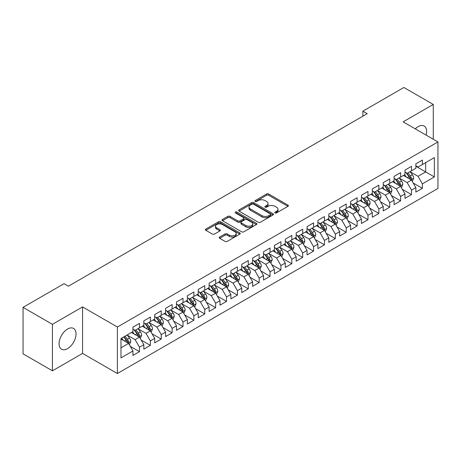 <?xml version="1.0" encoding="UTF-8"?>
<svg xmlns="http://www.w3.org/2000/svg" width="461" height="461" viewBox="0 0 461 461"><rect width="100%" height="100%" fill="white"/><g stroke="black" fill="none" stroke-linecap="round" stroke-linejoin="round"><path stroke-width="0.69" d="M275.09 212.896A1.055 0.611 0 0 0 276.583 212.896L287.935 206.344A1.51 0.87 0 0 0 288.373 205.727A1.51 0.87 0 0 0 287.935 205.11L268.705 194.012A1.51 0.87 0 0 0 266.573 194.012L255.221 200.564A1.055 0.611 0 0 0 254.916 200.996A1.055 0.611 0 0 0 255.221 201.428A1.055 0.611 0 0 0 256.719 201.428L258.189 200.581A4.835 2.789 0 0 1 265.023 200.581L266.625 201.503A4.835 2.789 0 0 1 268.043 203.48A4.835 2.789 0 0 1 266.625 205.45L265.156 206.298A1.055 0.611 0 0 0 264.845 206.73A1.055 0.611 0 0 0 265.156 207.162A1.055 0.611 0 0 0 266.654 207.162L268.118 206.315A4.835 2.789 0 0 1 274.958 206.315L276.56 207.237A4.835 2.789 0 0 1 277.971 209.213A4.835 2.789 0 0 1 276.56 211.184L275.09 212.031A1.055 0.611 0 0 0 274.779 212.463A1.055 0.611 0 0 0 275.09 212.896L275.09 212.031M67.554 348.637A12.003 6.932 120 0 0 75.397 338.057A12.003 6.932 120 0 0 73.558 328.439A12.003 6.932 120 0 0 67.554 329.039A12.003 6.932 120 0 0 59.711 339.613A12.003 6.932 120 0 0 61.555 349.231A12.003 6.932 120 0 0 67.554 348.637M426.131 135.131A12.003 6.932 120 0 0 424.149 126.032A12.003 6.932 120 0 0 418.144 126.625A12.003 6.932 120 0 0 415.275 128.861M219.684 237.052A1.51 0.87 0 0 0 219.24 237.669A1.51 0.87 0 0 0 219.684 238.285L225.077 241.403A1.51 0.87 0 0 0 227.215 241.403L239.818 234.125A1.51 0.87 0 0 0 240.256 233.508A1.51 0.87 0 0 0 239.818 232.891L220.589 221.793A1.51 0.87 0 0 0 218.456 221.793L205.854 229.065A1.51 0.87 0 0 0 205.41 229.682A1.51 0.87 0 0 0 205.854 230.298L212.365 234.061A1.51 0.87 0 0 0 214.503 234.061L219.897 230.949A1.51 0.87 0 0 0 220.341 230.333A1.51 0.87 0 0 0 219.897 229.716L216.664 227.849A4.04 2.334 0 0 1 215.483 226.201A4.04 2.334 0 0 1 217.978 224.046A4.04 2.334 0 0 1 222.381 224.553L235.035 231.86A4.04 2.334 0 0 1 236.222 233.508A4.04 2.334 0 0 1 233.727 235.663A4.04 2.334 0 0 1 229.324 235.156L227.215 233.94A1.51 0.87 0 0 0 225.077 233.94L219.684 237.052L219.684 238.285M52.427 324.325L52.427 370.811L82.571 353.414L82.571 306.922L52.427 324.325L23.05 307.36L64.073 283.676L68.424 286.189L367.221 113.683L362.87 111.17L362.87 116.195M82.571 306.922L117.388 327.028L437.95 141.953L437.95 188.44L117.388 373.514L117.388 327.028M433.271 139.251L433.271 104.445L403.133 121.848L437.95 141.953M433.271 104.445L403.894 87.486L362.87 111.17M258.293 222.225A1.51 0.87 0 0 0 260.43 222.225L273.033 214.947A1.51 0.87 0 0 0 273.477 214.33A1.51 0.87 0 0 0 273.033 213.714L253.809 202.615A1.51 0.87 0 0 0 251.671 202.615L239.069 209.888A1.51 0.87 0 0 0 238.625 210.504A1.51 0.87 0 0 0 239.069 211.121L258.293 222.225M235.807 213.126A1.055 0.611 0 0 1 236.879 213.276L236.879 212.02L256.425 223.303A1.51 0.87 0 0 1 256.869 223.919A1.51 0.87 0 0 1 256.425 224.536L243.823 231.814A1.51 0.87 0 0 1 241.685 231.814L222.461 220.71L222.461 219.476A1.51 0.87 0 0 0 222.018 220.093A1.51 0.87 0 0 0 222.461 220.71M222.461 219.476L227.855 216.365A1.51 0.87 0 0 1 229.993 216.365L237.79 220.865A1.51 0.87 0 0 0 239.922 220.865L243.5 218.802A1.51 0.87 0 0 0 243.944 218.186A1.51 0.87 0 0 0 243.5 217.569L235.387 212.878A1.055 0.611 0 0 1 235.075 212.452A1.055 0.611 0 0 1 235.727 211.887A1.055 0.611 0 0 1 236.879 212.02M415.862 166.265L425.653 171.918L425.653 162.624L434.36 157.593L422.391 164.508L422.391 160.048L415.862 163.816L415.862 168.277L411.506 170.789L411.506 166.329L404.983 170.097L404.983 174.558L400.626 177.07L400.626 172.61L394.097 176.379L394.097 180.839L389.747 183.351L389.747 178.891L383.218 182.66L383.218 187.12L378.867 189.632L378.867 185.172L372.338 188.941L372.338 193.401L367.982 195.913L367.982 191.453L361.453 195.228L361.453 199.688L357.102 202.2L357.102 197.74L350.573 201.509L350.573 205.969L346.223 208.481L346.223 204.021L339.694 207.79L339.694 212.25L335.343 214.763L335.343 210.302L328.814 214.071L328.814 218.531L324.458 221.044L324.458 216.584L317.929 220.352L317.929 224.812L313.578 227.325L313.578 222.865L307.049 226.633L307.049 231.099L302.698 233.612L302.698 229.152L296.169 232.92L296.169 237.38L291.813 239.893L291.813 235.433L285.284 239.201L285.284 243.662L280.933 246.174L280.933 241.714L274.404 245.483L274.404 249.943L270.054 252.455L270.054 247.995L263.525 251.764L263.525 256.224L259.174 258.736L259.174 254.276L252.645 258.045L252.645 262.505L248.289 265.023L248.289 260.563L241.76 264.332L241.76 268.792L237.409 271.304L237.409 266.844L230.88 270.613L230.88 275.073L226.53 277.585L226.53 273.125L220.001 276.894L220.001 281.354L215.65 283.867L215.65 279.406L209.121 283.175L209.121 287.635L204.765 290.148L204.765 285.687L198.236 289.456L198.236 293.916L193.885 296.429L193.885 291.969L187.356 295.743L187.356 300.203L183.005 302.716L183.005 298.255L176.477 302.024L176.477 306.484L172.12 308.997L172.12 304.537L165.591 308.305L165.591 312.765L161.241 315.278L161.241 310.818L154.712 314.586L154.712 319.047L150.361 321.559L150.361 317.099L143.832 320.868L143.832 325.328L139.481 327.84L139.481 323.38L132.952 327.149L132.952 331.615L120.978 338.524L120.978 357.874L132.952 350.959L128.596 343.422L120.978 339.025M434.36 157.593L434.36 176.943L422.391 183.853L418.035 176.315L410.146 171.763M413.194 183.005L422.391 188.313L422.391 183.853M422.391 188.313L415.862 192.087L415.862 187.621L411.506 190.139L407.155 182.596L399.266 178.044M402.315 189.287L411.506 194.6L411.506 190.139M411.506 194.6L404.983 198.368L404.983 193.908L400.626 196.421L396.276 188.883L388.387 184.325M391.435 195.573L400.626 200.881L400.626 196.421M400.626 200.881L394.097 204.649L394.097 200.189L389.747 202.702L385.396 195.164L377.507 190.606M380.55 201.855L389.747 207.162L389.747 202.702M389.747 207.162L383.218 210.931L383.218 206.47L378.867 208.983L374.511 201.445L366.622 196.887M369.67 208.136L378.867 213.443L378.867 208.983M378.867 213.443L372.338 217.212L372.338 212.752L367.982 215.264L363.631 207.727L355.742 203.174M358.791 214.417L367.982 219.724L367.982 215.264M367.982 219.724L361.453 223.493L361.453 219.033L357.102 221.551L352.751 214.008L344.863 209.455M347.911 220.698L357.102 226.011L357.102 221.551M357.102 226.011L350.573 229.78L350.573 225.32L346.223 227.832L341.872 220.289L333.977 215.736M337.026 226.985L346.223 232.292L346.223 227.832M346.223 232.292L339.694 236.061L339.694 231.601L335.343 234.113L330.986 226.576L323.098 222.018M326.146 233.266L335.343 238.573L335.343 234.113M335.343 238.573L328.814 242.342L328.814 237.882L324.458 240.394L320.107 232.857L312.218 228.299M315.266 239.547L324.458 244.854L324.458 240.394M324.458 244.854L317.929 248.623L317.929 244.163L313.578 246.675L309.227 239.138L301.338 234.586M304.381 245.828L313.578 251.136L313.578 246.675M313.578 251.136L307.049 254.904L307.049 250.444L302.698 252.956L298.342 245.419L290.453 240.867M293.501 252.109L302.698 257.417L302.698 252.956M302.698 257.417L296.169 261.191L296.169 256.731L291.813 259.243L287.462 251.7L279.573 247.148M282.622 258.391L291.813 263.704L291.813 259.243M291.813 263.704L285.284 267.472L285.284 263.012L280.933 265.524L276.583 257.987L268.694 253.429M271.742 264.677L280.933 269.985L280.933 265.524M280.933 269.985L274.404 273.753L274.404 269.293L270.054 271.806L265.703 264.268L257.814 259.71M260.857 270.959L270.054 276.266L270.054 271.806M270.054 276.266L263.525 280.034L263.525 275.574L259.174 278.087L254.818 270.549L246.929 265.997M249.977 277.24L259.174 282.547L259.174 278.087M259.174 282.547L252.645 286.316L252.645 281.855L248.289 284.368L243.938 276.831L236.049 272.278M239.098 283.521L248.289 288.828L248.289 284.368M248.289 288.828L241.76 292.602L241.76 288.137L237.409 290.655L233.059 283.112L225.17 278.559M228.212 289.802L237.409 295.115L237.409 290.655M237.409 295.115L230.88 298.884L230.88 294.423L226.53 296.936L222.173 289.399L214.284 284.84M217.333 296.089L226.53 301.396L226.53 296.936M226.53 301.396L220.001 305.165L220.001 300.705L215.65 303.217L211.294 295.68L203.405 291.122M206.453 302.37L215.65 307.677L215.65 303.217M215.65 307.677L209.121 311.446L209.121 306.986L204.765 309.498L200.414 301.961L192.525 297.403M195.573 308.651L204.765 313.958L204.765 309.498M204.765 313.958L198.236 317.727L198.236 313.267L193.885 315.779L189.534 308.242L181.646 303.69M184.688 314.932L193.885 320.239L193.885 315.779M193.885 320.239L187.356 324.008L187.356 319.548L183.005 322.06L178.649 314.523L170.76 309.971M173.809 321.213L183.005 326.526L183.005 322.06M183.005 326.526L176.477 330.295L176.477 325.835L172.12 328.347L167.769 320.804L159.881 316.252M162.929 327.5L172.12 332.807L172.12 328.347M172.12 332.807L165.591 336.576L165.591 332.116L161.241 334.628L156.89 327.091L149.001 322.533M152.049 333.781L161.241 339.089L161.241 334.628M161.241 339.089L154.712 342.857L154.712 338.397L150.361 340.91L146.01 333.372L138.121 328.814M141.164 340.062L150.361 345.37L150.361 340.91M150.361 345.37L143.832 349.138L143.832 344.678L139.481 347.191L135.125 339.653L127.236 335.101M130.284 346.344L139.481 351.651L139.481 347.191M139.481 351.651L132.952 355.419L132.952 350.959M132.952 329.096L135.125 330.358L139.481 327.84M120.978 347.819L128.596 343.422M143.832 322.815L146.01 324.071L150.361 321.559M135.125 339.653L139.481 337.141L131.425 332.49M143.832 344.678L139.481 337.141M154.712 316.534L156.89 317.79L161.241 315.278M146.01 333.372L150.361 330.86L142.305 326.209M154.712 338.397L150.361 330.86M165.591 310.253L167.769 311.509L172.12 308.997M156.89 327.091L161.241 324.579L153.19 319.928M165.591 332.116L161.241 324.579M176.477 303.972L178.649 305.228L183.005 302.716M167.769 320.804L172.12 318.292L164.07 313.647M176.477 325.835L172.12 318.292M187.356 297.691L189.534 298.947L193.885 296.429M178.649 314.523L183.005 312.011L174.95 307.36M187.356 319.548L183.005 312.011M198.236 291.404L200.414 292.66L204.765 290.148M189.534 308.242L193.885 305.729L185.835 301.079M198.236 313.267L193.885 305.729M209.121 285.123L211.294 286.379L215.65 283.867M200.414 301.961L204.765 299.448L196.714 294.798M209.121 306.986L204.765 299.448M220.001 278.842L222.173 280.098L226.53 277.585M211.294 295.68L215.65 293.167L207.594 288.517M220.001 300.705L215.65 293.167M230.88 272.56L233.059 273.817L237.409 271.304M222.173 289.399L226.53 286.88L218.474 282.236M230.88 294.423L226.53 286.88M241.76 266.279L243.938 267.536L248.289 265.023M233.059 283.112L237.409 280.599L229.359 275.949M241.76 288.137L237.409 280.599M252.645 259.992L254.818 261.249L259.174 258.736M243.938 276.831L248.289 274.318L240.239 269.668M252.645 281.855L248.289 274.318M263.525 253.711L265.703 254.968L270.054 252.455M254.818 270.549L259.174 268.037L251.118 263.387M263.525 275.574L259.174 268.037M274.404 247.43L276.583 248.686L280.933 246.174M265.703 264.268L270.054 261.756L262.004 257.105M274.404 269.293L270.054 261.756M285.284 241.149L287.462 242.405L291.813 239.893M276.583 257.987L280.933 255.475L272.883 250.824M285.284 263.012L280.933 255.475M296.169 234.868L298.342 236.124L302.698 233.612M287.462 251.7L291.813 249.188L283.763 244.543M296.169 256.731L291.813 249.188M307.049 228.581L309.227 229.843L313.578 227.325M298.342 245.419L302.698 242.907L294.642 238.256M307.049 250.444L302.698 242.907M317.929 222.3L320.107 223.556L324.458 221.044M309.227 239.138L313.578 236.626L305.528 231.975M317.929 244.163L313.578 236.626M328.814 216.019L330.986 217.275L335.343 214.763M320.107 232.857L324.458 230.344L316.407 225.694M328.814 237.882L324.458 230.344M339.694 209.738L341.872 210.994L346.223 208.481M330.986 226.576L335.343 224.063L327.287 219.413M339.694 231.601L335.343 224.063M350.573 203.457L352.751 204.713L357.102 202.2M341.872 220.289L346.223 217.776L338.167 213.132M350.573 225.32L346.223 217.776M361.453 197.175L363.631 198.432L367.982 195.913M352.751 214.008L357.102 211.495L349.052 206.845M361.453 219.033L357.102 211.495M372.338 190.889L374.511 192.145L378.867 189.632M363.631 207.727L367.982 205.214L359.932 200.564M372.338 212.752L367.982 205.214M383.218 184.607L385.396 185.864L389.747 183.351M374.511 201.445L378.867 198.933L370.811 194.283M383.218 206.47L378.867 198.933M394.097 178.326L396.276 179.583L400.626 177.07M385.396 195.164L389.747 192.652L381.696 188.002M394.097 200.189L389.747 192.652M404.983 172.045L407.155 173.301L411.506 170.789M396.276 188.883L400.626 186.365L392.576 181.72M404.983 193.908L400.626 186.365M415.862 165.764L418.035 167.02L422.391 164.508M407.155 182.596L411.506 180.084L403.456 175.439M415.862 187.621L411.506 180.084M23.05 307.36L23.05 353.852L52.427 370.811M82.571 353.414L117.388 373.514M418.035 176.315L425.653 171.918L434.36 176.943M275.511 213.045L276.56 212.44A4.835 2.789 0 0 0 277.971 210.47L277.971 209.213M268.043 203.48L268.043 204.736A4.835 2.789 0 0 1 266.625 206.707L265.576 207.312M287.935 205.11L287.935 206.344L268.705 195.268A1.51 0.87 0 0 0 266.573 195.268L255.648 201.578M273.016 214.959L253.809 203.871A1.51 0.87 0 0 0 251.671 203.871L239.086 211.132M270.365 214.763A1.055 0.611 0 0 0 270.67 214.33A1.055 0.611 0 0 0 270.365 213.898L253.487 204.154A1.055 0.611 0 0 0 251.994 204.154L250.444 205.047A4.835 2.789 0 0 0 249.026 207.024A4.835 2.789 0 0 0 250.444 208.994L261.981 215.656A4.835 2.789 0 0 0 268.815 215.656L270.365 214.763L270.365 216.019A1.055 0.611 0 0 0 270.67 215.587L270.67 214.33M249.026 207.024L249.026 208.28A4.835 2.789 0 0 0 250.444 210.251L250.444 208.994M270.365 216.019L268.815 216.912A4.835 2.789 0 0 1 261.981 216.912L250.444 210.251M222.479 220.721L227.855 217.621L227.855 216.365M243.944 218.186L243.944 219.442A1.51 0.87 0 0 1 243.5 220.058L239.922 222.121A1.51 0.87 0 0 1 237.79 222.121L229.993 217.621A1.51 0.87 0 0 0 227.855 217.621M236.879 213.276L256.402 224.547M245.88 225.538A4.04 2.334 0 0 0 250.283 226.046A4.04 2.334 0 0 0 252.778 223.89A4.04 2.334 0 0 0 251.591 222.237L247.131 219.667A1.51 0.87 0 0 0 244.998 219.667L241.42 221.729A1.51 0.87 0 0 0 240.976 222.346A1.51 0.87 0 0 0 241.42 222.963L245.88 225.538L245.88 226.795A4.04 2.334 0 0 0 250.283 227.302A4.04 2.334 0 0 0 252.778 225.147L252.778 223.89M240.976 222.346L240.976 223.602A1.51 0.87 0 0 0 241.42 224.219L241.42 222.963M245.88 226.795L241.42 224.219M236.222 233.508L236.222 234.764A4.04 2.334 0 0 1 233.727 236.919A4.04 2.334 0 0 1 229.324 236.412L227.215 235.196A1.51 0.87 0 0 0 225.077 235.196L219.701 238.297M215.483 226.201L215.483 227.457A4.04 2.334 0 0 0 216.664 229.105L216.664 227.849M219.88 230.961L216.664 229.105M239.818 232.891L239.818 234.125L220.589 223.049A1.51 0.87 0 0 0 218.456 223.049L205.871 230.31L205.854 229.065M412.313 181.478L413.661 178.188A4.08 2.357 -120 0 0 412.359 174.713L410.048 171.63M406.366 177.116L404.608 174.771M410.739 179.64L411.46 178.361A4.08 2.357 -120 0 0 410.296 175.912L407.985 172.823M406.665 173.013L409.518 176.828A2.08 1.199 60 0 1 409.898 177.456L411.46 178.361M405.945 172.604L408.988 176.661A4.08 2.357 60 0 1 410.157 179.116L410.238 179.352M401.433 187.76L402.781 184.469A4.08 2.357 -120 0 0 401.479 181L399.168 177.911M395.486 183.397L393.729 181.052M399.86 185.921L400.58 184.642A4.08 2.357 -120 0 0 399.41 182.193L397.1 179.104M395.78 179.3L398.638 183.109A2.08 1.199 60 0 1 399.013 183.737L400.58 184.642M395.065 178.885L398.108 182.948A4.08 2.357 60 0 1 399.272 185.397L399.359 185.633M390.553 194.046L391.902 190.75A4.08 2.357 -120 0 0 390.6 187.281L388.289 184.193M384.607 189.678L382.849 187.333M388.98 192.208L389.701 190.929A4.08 2.357 -120 0 0 388.531 188.474L386.22 185.385M384.9 185.581L387.753 189.39A2.08 1.199 60 0 1 388.133 190.024L389.701 190.929M384.186 185.166L387.228 189.229A4.08 2.357 60 0 1 388.393 191.678L388.473 191.914M379.668 200.328L381.017 197.037A4.08 2.357 -120 0 0 379.72 193.562L377.403 190.474M373.721 195.965L371.964 193.62M378.095 198.489L378.815 197.21A4.08 2.357 -120 0 0 377.651 194.755L375.34 191.672M374.021 191.862L376.873 195.671A2.08 1.199 60 0 1 377.254 196.305L378.815 197.21M373.301 191.448L376.343 195.51A4.08 2.357 60 0 1 377.513 197.965L377.594 198.201M368.788 206.609L370.137 203.318A4.08 2.357 -120 0 0 368.835 199.844L366.524 196.761M362.842 202.246L361.084 199.901M367.215 204.77L367.936 203.491A4.08 2.357 -120 0 0 366.772 201.036L364.455 197.953M363.135 198.144L365.994 201.958A2.08 1.199 60 0 1 366.368 202.586L367.936 203.491M362.421 197.729L365.464 201.791A4.08 2.357 60 0 1 366.633 204.246L366.714 204.482M357.909 212.89L359.257 209.599A4.08 2.357 -120 0 0 357.955 206.125L355.644 203.042M351.962 208.528L350.204 206.182M356.336 211.052L357.056 209.772A4.08 2.357 -120 0 0 355.886 207.317L353.575 204.235M352.256 204.425L355.114 208.239A2.08 1.199 60 0 1 355.489 208.868L357.056 209.772M351.541 204.01L354.584 208.072A4.08 2.357 60 0 1 355.748 210.527L355.834 210.763M347.029 219.171L348.378 215.881A4.08 2.357 -120 0 0 347.075 212.412L344.765 209.323M341.077 214.809L339.325 212.463M345.45 217.333L346.176 216.053A4.08 2.357 -120 0 0 345.007 213.604L342.696 210.516M341.376 210.712L344.229 214.521A2.08 1.199 60 0 1 344.609 215.149L346.176 216.053M340.656 210.297L343.699 214.353A4.08 2.357 60 0 1 344.868 216.808L344.949 217.045M336.144 225.458L337.492 222.162A4.08 2.357 -120 0 0 336.196 218.693L333.879 215.604M330.197 221.09L328.439 218.745M334.571 223.62L335.291 222.335A4.08 2.357 -120 0 0 334.127 219.885L331.816 216.797M330.497 216.993L333.349 220.802A2.08 1.199 60 0 1 333.729 221.436L335.291 222.335M329.776 216.578L332.819 220.64A4.08 2.357 60 0 1 333.989 223.089L334.069 223.326M325.264 231.739L326.613 228.443A4.08 2.357 -120 0 0 325.31 224.974L323 221.885M319.317 227.377L317.56 225.031M323.691 229.901L324.411 228.621A4.08 2.357 -120 0 0 323.242 226.167L320.931 223.084M319.611 223.274L322.47 227.083A2.08 1.199 60 0 1 322.844 227.717L324.411 228.621M318.897 222.859L321.939 226.921A4.08 2.357 60 0 1 323.103 229.371L323.19 229.607M314.385 238.02L315.733 234.73A4.08 2.357 -120 0 0 314.431 231.255L312.12 228.172M308.438 233.658L306.68 231.313M312.812 236.182L313.532 234.903A4.08 2.357 -120 0 0 312.362 232.448L310.051 229.365M308.732 229.555L311.59 233.364A2.08 1.199 60 0 1 311.964 233.998L313.532 234.903M308.017 229.14L311.06 233.203A4.08 2.357 60 0 1 312.224 235.657L312.304 235.894M303.499 244.301L304.854 241.011A4.08 2.357 -120 0 0 303.551 237.536L301.24 234.453M297.552 239.939L295.795 237.594M301.926 242.463L302.647 241.184A4.08 2.357 -120 0 0 301.482 238.729L299.172 235.646M297.852 235.836L300.705 239.651A2.08 1.199 60 0 1 301.085 240.279L302.647 241.184M297.132 235.421L300.174 239.484A4.08 2.357 60 0 1 301.344 241.939L301.425 242.175M292.62 250.582L293.968 247.292A4.08 2.357 -120 0 0 292.666 243.817L290.355 240.734M286.673 246.22L284.915 243.875M291.047 248.744L291.767 247.465A4.08 2.357 -120 0 0 290.603 245.016L288.292 241.927M286.973 242.117L289.825 245.932A2.08 1.199 60 0 1 290.2 246.56L291.767 247.465M286.252 241.708L289.295 245.765A4.08 2.357 60 0 1 290.465 248.22L290.545 248.456M281.74 256.869L283.089 253.573A4.08 2.357 -120 0 0 281.786 250.104L279.475 247.015M275.793 252.501L274.036 250.156M280.167 255.031L280.887 253.746A4.08 2.357 -120 0 0 279.718 251.297L277.407 248.208M276.087 248.404L278.945 252.213A2.08 1.199 60 0 1 279.32 252.847L280.887 253.746M275.373 247.989L278.415 252.052A4.08 2.357 60 0 1 279.579 254.501L279.666 254.737M270.861 263.15L272.209 259.854A4.08 2.357 -120 0 0 270.907 256.385L268.596 253.296M264.914 258.782L263.156 256.437M269.287 261.312L270.008 260.033A4.08 2.357 -120 0 0 268.838 257.578L266.527 254.489M265.208 254.685L268.06 258.494A2.08 1.199 60 0 1 268.44 259.128L270.008 260.033M264.493 254.27L267.53 258.333A4.08 2.357 60 0 1 268.7 260.782L268.78 261.018M259.975 269.431L261.324 266.141A4.08 2.357 -120 0 0 260.027 262.666L257.711 259.583M254.028 265.069L252.271 262.724M258.402 267.593L259.122 266.314A4.08 2.357 -120 0 0 257.958 263.859L255.648 260.776M254.328 260.966L257.18 264.775A2.08 1.199 60 0 1 257.561 265.409L259.122 266.314M253.608 260.551L256.65 264.614A4.08 2.357 60 0 1 257.82 267.069L257.901 267.305M249.096 275.713L250.444 272.422A4.08 2.357 -120 0 0 249.142 268.947L246.831 265.864M243.149 271.35L241.391 269.005M247.522 273.874L248.243 272.595A4.08 2.357 -120 0 0 247.079 270.14L244.762 267.057M243.443 267.247L246.301 271.062A2.08 1.199 60 0 1 246.675 271.69L248.243 272.595M242.728 266.833L245.771 270.895A4.08 2.357 60 0 1 246.935 273.35L247.021 273.586M238.216 281.994L239.564 278.703A4.08 2.357 -120 0 0 238.262 275.229L235.951 272.146M232.269 277.631L230.512 275.286M236.643 280.155L237.363 278.876A4.08 2.357 -120 0 0 236.193 276.427L233.883 273.338M232.563 273.529L235.421 277.343A2.08 1.199 60 0 1 235.796 277.971L237.363 278.876M231.848 273.119L234.891 277.176A4.08 2.357 60 0 1 236.055 279.631L236.141 279.867M227.336 288.275L228.685 284.984A4.08 2.357 -120 0 0 227.382 281.515L225.072 278.427M221.384 283.913L219.626 281.567M225.757 286.437L226.484 285.157A4.08 2.357 -120 0 0 225.314 282.708L223.003 279.62M221.683 279.815L224.536 283.624A2.08 1.199 60 0 1 224.916 284.253L226.484 285.157M220.963 279.401L224.006 283.463A4.08 2.357 60 0 1 225.175 285.912L225.256 286.148M216.451 294.562L217.799 291.266A4.08 2.357 -120 0 0 216.497 287.797L214.186 284.708M210.504 290.194L208.747 287.848M214.878 292.723L215.598 291.444A4.08 2.357 -120 0 0 214.434 288.989L212.123 285.901M210.804 286.097L213.656 289.906A2.08 1.199 60 0 1 214.037 290.539L215.598 291.444M210.083 285.682L213.126 289.744A4.08 2.357 60 0 1 214.296 292.193L214.377 292.43M205.571 300.843L206.92 297.552A4.08 2.357 -120 0 0 205.618 294.078L203.307 290.989M199.625 296.481L197.867 294.135M203.998 299.005L204.719 297.725A4.08 2.357 -120 0 0 203.549 295.271L201.238 292.188M199.918 292.378L202.777 296.187A2.08 1.199 60 0 1 203.151 296.821L204.719 297.725M199.204 291.963L202.246 296.025A4.08 2.357 60 0 1 203.41 298.48L203.497 298.711M194.692 307.124L196.04 303.834A4.08 2.357 -120 0 0 194.738 300.359L192.427 297.276M188.745 302.762L186.987 300.416M193.119 305.286L193.839 304.006A4.08 2.357 -120 0 0 192.669 301.552L190.358 298.469M189.039 298.659L191.891 302.474A2.08 1.199 60 0 1 192.272 303.102L193.839 304.006M188.324 298.244L191.367 302.307A4.08 2.357 60 0 1 192.531 304.761L192.612 304.998M183.806 313.405L185.155 310.115A4.08 2.357 -120 0 0 183.858 306.64L181.548 303.557M177.86 309.043L176.102 306.698M182.233 311.567L182.954 310.288A4.08 2.357 -120 0 0 181.79 307.833L179.479 304.75M178.159 304.94L181.012 308.755A2.08 1.199 60 0 1 181.392 309.383L182.954 310.288M177.439 304.525L180.482 308.588A4.08 2.357 60 0 1 181.651 311.042L181.732 311.279M172.927 319.686L174.275 316.396A4.08 2.357 -120 0 0 172.973 312.927L170.662 309.838M166.98 315.324L165.222 312.979M171.354 317.848L172.074 316.569A4.08 2.357 -120 0 0 170.91 314.12L168.593 311.031M167.274 311.227L170.132 315.036A2.08 1.199 60 0 1 170.507 315.664L172.074 316.569M166.559 310.812L169.602 314.869A4.08 2.357 60 0 1 170.772 317.324L170.852 317.56M162.047 325.973L163.396 322.677A4.08 2.357 -120 0 0 162.093 319.208L159.783 316.119M156.1 321.605L154.343 319.26M160.474 324.135L161.194 322.85A4.08 2.357 -120 0 0 160.025 320.401L157.714 317.312M156.394 317.508L159.252 321.317A2.08 1.199 60 0 1 159.627 321.951L161.194 322.85M155.68 317.093L158.722 321.156A4.08 2.357 60 0 1 159.886 323.605L159.973 323.841M151.168 332.254L152.516 328.958A4.08 2.357 -120 0 0 151.214 325.489L148.903 322.4M145.215 327.892L143.463 325.541M149.589 330.416L150.315 329.137A4.08 2.357 -120 0 0 149.145 326.682L146.834 323.599M145.515 323.789L148.367 327.598A2.08 1.199 60 0 1 148.747 328.232L150.315 329.137M144.794 323.374L147.837 327.437A4.08 2.357 60 0 1 149.007 329.886L149.087 330.122M140.282 338.535L141.631 335.245A4.08 2.357 -120 0 0 140.334 331.77L138.018 328.687M134.335 334.173L132.578 331.828M138.709 336.697L139.429 335.418A4.08 2.357 -120 0 0 138.265 332.963L135.955 329.88M134.635 330.07L137.487 333.879A2.08 1.199 60 0 1 137.868 334.513L139.429 335.418M133.915 329.655L136.957 333.718A4.08 2.357 60 0 1 138.127 336.173L138.208 336.409M129.403 344.816L130.751 341.526A4.08 2.357 -120 0 0 129.449 338.051L127.138 334.968M123.456 340.454L121.698 338.109M127.83 342.978L128.55 341.699A4.08 2.357 -120 0 0 127.38 339.244L125.069 336.161M124.049 336.749L126.608 340.166A2.08 1.199 60 0 1 126.982 340.794L128.55 341.699M123.767 336.916L126.078 339.999A4.08 2.357 60 0 1 127.242 342.454L127.328 342.69M276.56 212.44L276.56 211.184M265.156 207.162L265.156 206.298M266.625 206.707L266.625 205.45M255.221 201.428L255.221 200.564M266.573 195.268L266.573 194.012M268.705 195.268L268.705 194.012M239.069 211.121L239.069 209.888M251.671 203.871L251.671 202.615M253.809 203.871L253.809 202.615M273.033 214.947L273.033 213.714M261.981 216.912L261.981 215.656M268.815 216.912L268.815 215.656M229.993 217.621L229.993 216.365M237.79 222.121L237.79 220.865M239.922 222.121L239.922 220.865M243.5 220.058L243.5 218.802M256.425 224.536L256.425 223.303M225.077 235.196L225.077 233.94M227.215 235.196L227.215 233.94M229.324 236.412L229.324 235.156M219.897 230.949L219.897 229.716M218.456 223.049L218.456 221.793M220.589 223.049L220.589 221.793M410.999 179.79L413.638 178.269M410.296 175.912L412.359 174.713M407.282 177.646L408.988 176.661M400.113 186.071L402.753 184.55M399.41 182.193L401.479 181M396.402 183.927L398.108 182.948M389.234 192.352L391.873 190.831M388.531 188.474L390.6 187.281M385.523 190.209L387.228 189.229M378.354 198.639L380.993 197.112M377.651 194.755L379.72 193.562M374.643 196.495L376.343 195.51M367.475 204.92L370.114 203.393M366.772 201.036L368.835 199.844M363.758 202.777L365.464 201.791M356.589 211.201L359.228 209.68M355.886 207.317L357.955 206.125M352.878 209.058L354.584 208.072M345.71 217.483L348.349 215.961M345.007 213.604L347.075 212.412M341.999 215.339L343.699 214.353M334.83 223.764L337.469 222.242M334.127 219.885L336.196 218.693M331.119 221.62L332.819 220.64M323.95 230.051L326.584 228.523M323.242 226.167L325.31 224.974M320.234 227.907L321.939 226.921M313.065 236.332L315.704 234.805M312.362 232.448L314.431 231.255M309.354 234.188L311.06 233.203M302.185 242.613L304.825 241.091M301.482 238.729L303.551 237.536M298.474 240.469L300.174 239.484M291.306 248.894L293.945 247.373M290.603 245.016L292.666 243.817M287.589 246.75L289.295 245.765M280.421 255.175L283.06 253.654M279.718 251.297L281.786 250.104M276.709 253.031L278.415 252.052M269.541 261.456L272.18 259.935M268.838 257.578L270.907 256.385M265.83 259.312L267.53 258.333M258.661 267.743L261.301 266.216M257.958 263.859L260.027 262.666M254.95 265.599L256.65 264.614M247.782 274.024L250.415 272.497M247.079 270.14L249.142 268.947M244.065 271.881L245.771 270.895M236.896 280.305L239.536 278.784M236.193 276.427L238.262 275.229M233.185 278.162L234.891 277.176M226.017 286.586L228.656 285.065M225.314 282.708L227.382 281.515M222.306 284.443L224.006 283.463M215.137 292.868L217.776 291.346M214.434 288.989L216.497 287.797M211.42 290.724L213.126 289.744M204.252 299.154L206.891 297.627M203.549 295.271L205.618 294.078M200.541 297.011L202.246 296.025M193.372 305.436L196.011 303.908M192.669 301.552L194.738 300.359M189.661 303.292L191.367 302.307M182.493 311.717L185.132 310.195M181.79 307.833L183.858 306.64M178.782 309.573L180.482 308.588M171.613 317.998L174.252 316.477M170.91 314.12L172.973 312.927M167.896 315.854L169.602 314.869M160.728 324.279L163.367 322.758M160.025 320.401L162.093 319.208M157.017 322.135L158.722 321.156M149.848 330.566L152.487 329.039M149.145 326.682L151.214 325.489M146.137 328.422L147.837 327.437M138.968 336.847L141.608 335.32M138.265 332.963L140.334 331.77M135.257 334.703L136.957 333.718M128.089 343.128L130.722 341.607M127.38 339.244L129.449 338.051M124.372 340.984L126.078 339.999"/></g></svg>
